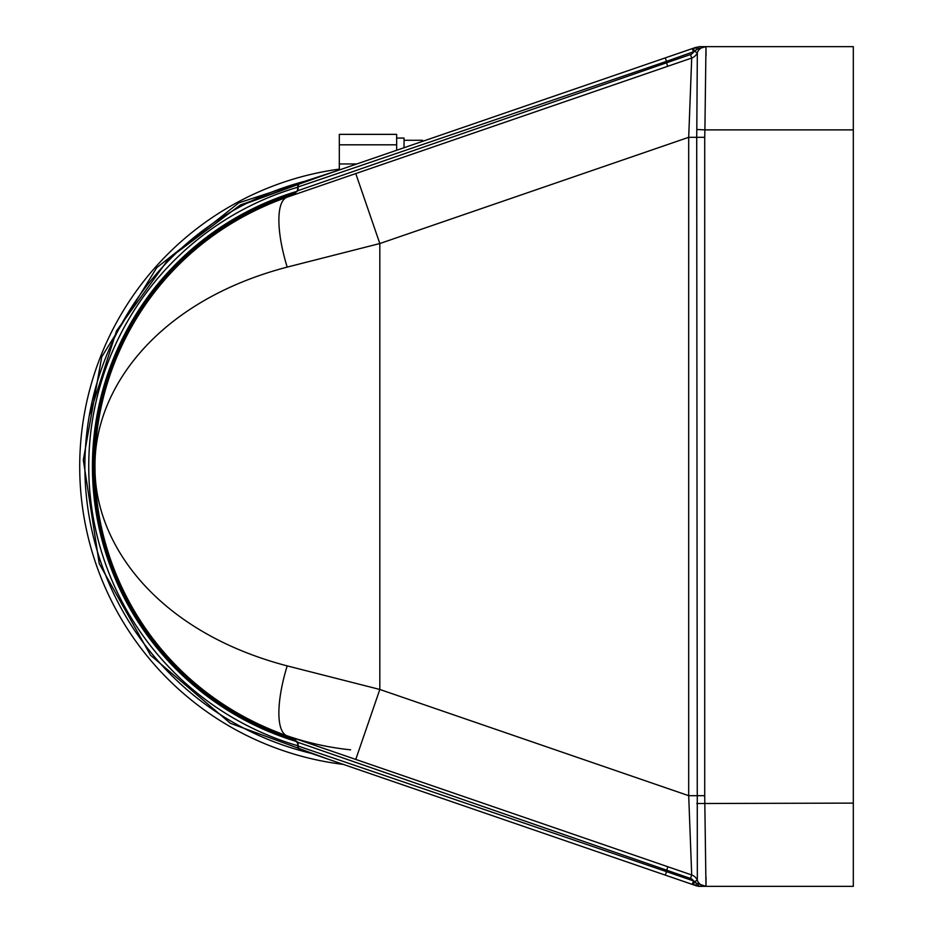 <?xml version="1.0" encoding="UTF-8"?>
<svg xmlns="http://www.w3.org/2000/svg" width="933" height="933" viewBox="0 0 933 933"><rect width="100%" height="100%" fill="white"/><g stroke="black" fill="none" stroke-linecap="round" stroke-linejoin="round"><path stroke-width="1.4" d="M298.105 743.239A3.697 0.91 -7.9 0 1 297.604 742.878A3.697 0.91 -7.9 0 1 298.012 742.365L291.178 737.222L287.189 735.845C159.555 690.747 94.128 574.098 94.991 466.5A284.833 284.833 0 0 0 95.702 486.583M264.739 727.052A284.833 284.833 0 0 0 291.189 737.187M291.644 737.338A284.833 284.833 0 0 0 350.586 749.829M298.163 746.073A3.697 3.207 109 0 0 300.216 749.572L692.286 884.402L300.216 749.572A3.697 3.697 0 0 1 297.72 746.073L297.604 742.878L291.178 737.222L691.703 874.956A9.248 9.248 180 0 1 697.336 880.402A9.248 9.248 0 0 0 691.703 874.956L690.502 878.454L298.012 742.365L298.163 746.073L666.5 871.632L667.701 866.699M298.163 186.927L666.5 61.368L666.5 62.803L298.012 190.635A3.697 0.91 -172.1 0 1 297.604 190.122L297.72 186.927A3.697 3.697 0 0 1 300.216 183.428L692.286 48.598L300.216 183.428A3.697 3.207 71 0 0 298.163 186.927L298.012 190.635L291.178 195.778L287.189 197.155C159.555 242.253 94.128 358.902 94.991 466.5C94.128 546.155 159.555 632.492 287.189 665.894A73.987 22.882 109 0 0 287.189 735.845L355.765 759.427L379.824 689.464L379.824 243.536L688.694 137.314L696.706 137.314L697.336 880.402L694.35 881.545L696.356 883.189A3.697 1.038 109 0 0 696.485 885.849L692.356 884.426M696.356 883.189L705.978 886.35L853.31 886.35L853.31 46.65L705.978 46.65A9.248 9.248 123.6 0 0 697.336 52.598A9.248 9.248 0 0 1 705.978 46.65L704.905 129.885L696.799 129.489L696.706 137.314L704.718 137.314L704.718 795.686L705.978 886.35A9.248 9.248 0 0 1 697.336 880.402A9.248 9.248 0 0 0 705.978 886.35L705.978 886.35A9.248 9.248 0 0 1 697.336 880.402A9.248 9.248 0 0 0 705.978 886.35L705.103 886.35M665.299 875.119L666.5 871.632L693.487 880.904L692.286 884.402L699.493 886.35L705.033 886.35M706.036 877.113L705.978 886.28M706.036 55.887L706.013 51.991M706.013 51.956L705.989 47.618M702.642 46.65L701.791 46.65M701.394 46.65L699.493 46.65A3.697 1.819 90 0 0 697.814 48.913L705.978 46.65A9.248 9.248 123.6 0 0 697.336 52.598L696.799 129.489M94.991 467.293A284.833 284.833 0 0 1 94.991 466.5C94.128 386.845 159.555 300.508 287.189 267.106A73.987 22.882 71 0 1 287.189 197.155L691.703 58.044L690.502 54.546A5.551 5.551 0 0 0 693.487 52.096L692.286 48.598L696.485 47.151A3.697 1.038 71 0 0 696.356 49.811L697.814 48.913M693.616 48.143L694.35 51.455L696.356 49.811M665.299 57.881L666.5 61.368L694.35 51.455L697.336 52.598A9.248 9.248 180 0 1 691.703 58.044A9.248 9.248 180 0 0 697.336 52.598A9.248 9.248 0 0 1 691.703 58.044L688.694 137.314L688.694 795.686L691.703 874.956M287.189 665.894L379.824 689.464L688.694 795.686L704.718 795.686M697.814 884.087A3.697 1.819 90 0 0 699.493 886.35L696.636 885.895M701.336 886.35L696.485 885.849M690.502 878.454A5.551 5.551 0 0 1 693.487 880.904L694.35 881.545L693.616 884.857L692.286 884.402M291.178 195.778L291.178 195.778C293.289 195.207 295.423 193.318 297.604 190.122L297.604 190.122A3.697 0.91 -172.1 0 1 298.105 189.761M705.978 46.65L699.493 46.65L692.356 48.574M690.502 54.546L666.5 62.803L667.701 66.301L355.765 173.573L379.824 243.536L287.189 267.106M287.189 197.155A284.833 284.833 0 0 0 265.38 205.668A284.833 284.833 0 0 1 287.189 197.155M396.653 138.061L404.047 138.061L404.047 147.717M422.544 141.361L422.544 140.277L404.047 140.277M396.653 150.26L396.653 134.364L339.32 134.364L339.32 169.981M356.838 163.951L339.32 163.951M328.836 759.415L230.369 723.297L150.481 655.176L99.248 563.649L83.317 460.027L101.732 356.907L156.697 267.713L238.848 202.834L338.364 170.307M89.311 415.675L116.555 330.818L168.873 258.488L240.329 204.98L324.474 175.077M246.895 203.231L313.173 178.973M297.161 741.735A287.376 287.376 0 0 1 297.161 191.265M297.72 745.747A291.061 291.061 0 0 1 297.72 187.253M295.493 193.224A285.988 285.988 0 0 0 295.493 739.776A285.964 285.964 0 0 1 295.446 193.271M339.32 169.118A300.134 300.134 0 0 0 343.321 764.407M310.934 179.731A294.921 294.921 0 0 0 310.934 753.269M853.31 129.885L704.905 129.885L704.718 137.314M853.31 803.115L696.799 803.511M396.653 144.813L339.32 144.813M702.642 886.35L701.791 886.35M698.992 886.338L698.176 886.257"/></g></svg>
